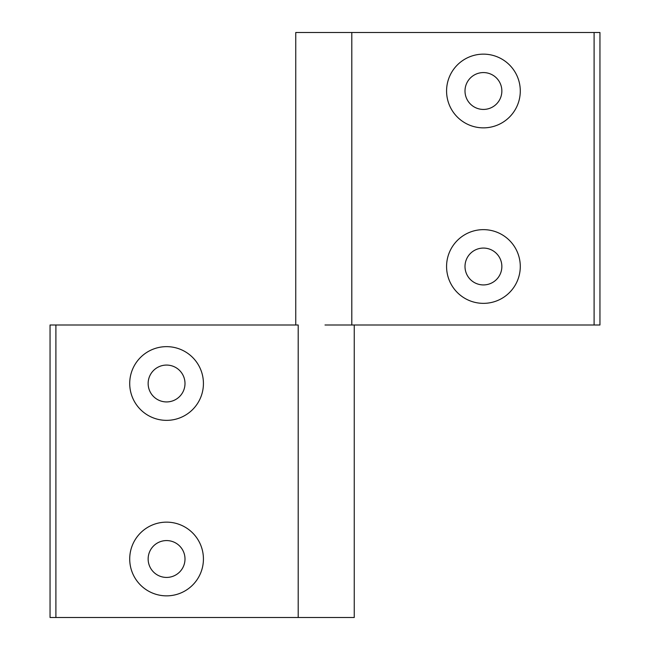 <?xml version="1.0" encoding="UTF-8"?>
<svg xmlns="http://www.w3.org/2000/svg" width="650" height="650" viewBox="0 0 650 650"><rect width="100%" height="100%" fill="white"/><g stroke="black" fill="none" stroke-linecap="round" stroke-linejoin="round"><path stroke-width="0.97" d="M129.716 383.5A36.855 36.855 0 0 0 166.571 420.355A36.855 36.855 0 0 0 203.426 383.5A36.855 36.855 0 0 0 166.571 346.645A36.855 36.855 0 0 0 129.716 383.5M148.143 383.5A18.427 18.427 0 0 0 166.571 401.928A18.427 18.427 0 0 0 184.998 383.5A18.427 18.427 0 0 0 166.571 365.072A18.427 18.427 0 0 0 148.143 383.5M129.716 559A36.855 36.855 0 0 0 166.571 595.855A36.855 36.855 0 0 0 203.426 559A36.855 36.855 0 0 0 166.571 522.145A36.855 36.855 0 0 0 129.716 559M148.143 559A18.427 18.427 0 0 0 166.571 577.428A18.427 18.427 0 0 0 184.998 559A18.427 18.427 0 0 0 166.571 540.572A18.427 18.427 0 0 0 148.143 559M325 325L351.804 325L325 325M55.9 325L55.9 617.5L50.05 617.5L50.05 325L298.196 325L298.196 617.5L354.25 617.5L354.25 325M55.9 617.5L298.196 617.5M520.284 266.5A36.855 36.855 0 0 0 483.429 229.645A36.855 36.855 0 0 0 446.574 266.5A36.855 36.855 0 0 0 483.429 303.355A36.855 36.855 0 0 0 520.284 266.5M501.857 266.5A18.427 18.427 0 0 0 483.429 248.072A18.427 18.427 0 0 0 465.002 266.5A18.427 18.427 0 0 0 483.429 284.928A18.427 18.427 0 0 0 501.857 266.5M520.284 91A36.855 36.855 0 0 0 483.429 54.145A36.855 36.855 0 0 0 446.574 91A36.855 36.855 0 0 0 483.429 127.855A36.855 36.855 0 0 0 520.284 91M501.857 91A18.427 18.427 0 0 0 483.429 72.572A18.427 18.427 0 0 0 465.002 91A18.427 18.427 0 0 0 483.429 109.428A18.427 18.427 0 0 0 501.857 91M594.1 325L594.1 32.5L599.95 32.5L599.95 325L351.804 325L351.804 32.5L295.75 32.5L295.75 325M594.1 32.5L351.804 32.5"/></g></svg>
